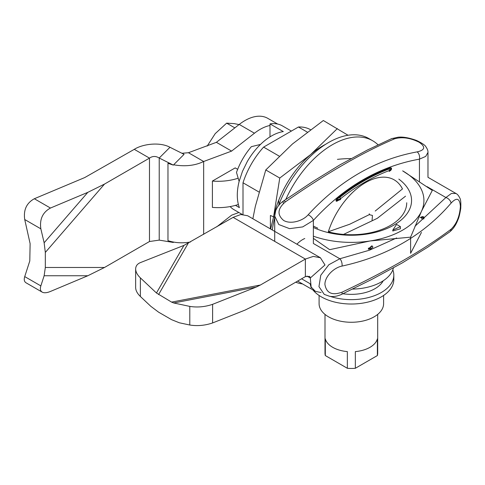 <?xml version="1.0" encoding="UTF-8"?>
<svg xmlns="http://www.w3.org/2000/svg" width="485" height="485" viewBox="0 0 485 485"><rect width="100%" height="100%" fill="white"/><g stroke="black" fill="none" stroke-linecap="round" stroke-linejoin="round"><path stroke-width="0.73" d="M283.301 131.574A48.385 27.936 120 0 0 260.487 144.433C255.474 149.319 251.084 155.006 247.32 161.499L242.464 171.369L239.123 181.438A48.385 27.936 120 0 0 237.298 195.219A48.385 27.936 120 0 0 239.396 207.622L235.48 205.361L239.396 207.622A48.385 27.936 120 0 1 237.298 195.219A48.385 27.936 120 0 1 239.123 181.438L236.492 172.417C239.893 162.936 244.846 154.345 251.363 146.664C244.846 154.345 239.893 162.936 236.492 172.417L239.123 181.438L242.464 171.369L247.32 161.499C251.084 155.006 255.474 149.319 260.487 144.433L251.363 146.664L260.487 144.433A48.385 27.936 120 0 1 283.301 131.574L269.993 123.893A48.385 27.936 -60 0 1 282.403 125.882L291.388 131.071L282.403 125.882A48.385 27.936 -60 0 0 269.993 123.893L283.301 131.574M234.012 209.69A48.385 27.936 -60 0 1 230.132 206.574A48.385 27.936 -60 0 0 234.012 209.69L242.185 214.406L234.012 209.69M243.003 214.418L243.003 182.784A59.14 34.144 -60 0 1 263.597 147.113L298.439 126.997A59.14 34.144 -60 0 1 310.461 129.665A59.14 34.144 -60 0 0 298.439 126.997L307.235 132.078L298.439 126.997L263.597 147.113L279.19 156.115L263.597 147.113A59.14 34.144 -60 0 0 243.003 182.784L258.893 191.963L243.003 182.784L243.003 214.418M269.993 136.879L269.993 123.893L269.993 136.879M272.297 229.981A80.643 46.56 -60 0 1 274.716 217.698A80.643 46.56 -60 0 0 272.297 229.981M278.511 205.67A80.643 46.56 -60 0 1 368.861 138.552L372.662 140.747A80.643 46.56 -60 0 1 377.997 144.779A80.643 46.56 -60 0 0 372.662 140.747A80.643 46.56 -60 0 0 285.798 199.408A80.643 46.56 -60 0 1 372.662 140.747L368.861 138.552A80.643 46.56 -60 0 0 278.511 205.67M302.543 283.931A80.643 46.56 -60 0 1 295.711 282.197A80.643 46.56 -60 0 0 302.543 283.931M371.195 248.496L368.927 248.969L372.219 246.04A1.073 0.582 68.6 0 1 372.838 247.435L371.195 248.496L371.498 249.193L368.242 249.06A0.54 0.309 -60 0 0 368.545 248.744L368.448 248.084M423.878 217.256A0.54 0.309 -60 0 0 424.169 217.207L423.793 219.002A0.54 0.321 50.4 0 1 423.344 218.389L422.047 219.02A1.073 0.649 -129.1 0 0 421.156 217.789L423.866 217.25L423.417 216.989M405.533 196.176L377.312 218.311L343.513 234.419M414.948 226.265L445.903 197.522L451.42 193.454L456.003 193.497L427.976 177.316L427.976 152.417L425.715 156.412L419.446 159.147C379.422 166.337 344.065 186.755 313.371 220.39L313.371 243.482L339.833 258.76A5.377 2.625 77.9 0 1 342.052 266.083C333.947 267.605 324.756 276.486 324.92 284.519C326.496 293.164 332.201 295.711 342.052 292.17A5.377 1.801 64.9 0 1 341.598 294.365C337.233 296.335 333.177 296.965 329.436 296.244L324.253 294.395L318.954 286.635L320.773 275.262L328.86 264.725L339.833 258.76L369.455 250.205L396.651 237.959M371.837 245.822L368.545 248.744L368.927 248.969A0.54 0.309 -60 0 1 368.624 249.278M423.738 217.177L423.423 216.989C423.078 216.377 421.986 216.577 420.143 217.583M423.484 217.025L420.774 217.565M423.344 218.389L423.805 217.213M424.169 217.207L423.787 216.989A0.54 0.309 -60 0 1 423.514 217.044M304.774 238.517A21.504 12.416 120 0 0 296.917 244.197M456.003 193.497L456.003 193.497C457.476 194.23 458.743 195.764 459.822 198.104C460.708 199.262 461.017 202.706 460.75 208.417C459.792 214.255 458.84 218.08 457.882 219.899C455.985 224.937 453.257 228.95 449.686 231.933L449.686 231.933A5.377 4.159 52.7 0 0 451.056 229.235C456.634 223.882 459.744 216.231 460.38 206.289C459.744 198.189 456.634 197.14 451.056 203.148C423.599 235.152 387.266 256.128 342.052 266.083M427.03 186.622L445.903 197.522A5.377 3.334 40 0 1 451.056 203.148M341.598 294.365L372.244 279.172L402.326 262.882L427.794 247.156L449.686 231.933M342.052 292.17C387.667 270.648 423.999 249.672 451.056 229.235M375.202 211.048L402.483 188.926A57.539 33.216 -60 0 0 365.411 182.7A57.539 33.216 -60 0 0 328.339 231.733L349.74 224.228L369.582 214.491M239.081 124.572L234.206 123.626L226.647 123.141L234.849 127.876M226.647 123.141L215.213 133.636L207.18 146.088M325.611 144.318A72.58 41.904 120 0 0 310.673 154.545A72.58 41.904 120 0 0 273.588 216.837M252.861 218.759L255.328 206.374L265.768 169.962L292.425 144.009L323.343 120.51L348.03 135.254M265.768 169.962L279.76 178.043L273.576 216.91L270.63 229.017M279.76 178.043L310.673 154.545L337.336 128.592M190.441 242.015C182.56 243.391 175.073 242.943 167.968 240.669L167.968 163.312L173.327 165.1L184.076 154.345L169.974 147.282L159.219 158.031C155.843 155.934 152.599 155.964 149.483 158.116L104.524 184.07L45.323 252.43L45.323 267.471L104.524 267.471L149.483 241.518L149.483 158.116L134.278 149.338C142.529 144.009 159.808 141.711 169.974 147.282M269.993 125.457A45.699 26.384 120 0 0 254.455 133.217L231.6 151.102L216.389 142.323L188.453 152.72L203.658 161.499L203.658 234.382M231.6 151.102L203.658 161.499C194.994 165.658 184.985 166.755 173.63 164.797M167.968 240.669L173.327 242.458L159.219 240.117L149.483 241.518M134.278 149.338L84.76 177.552L34.338 198.741C26.554 203.021 23.347 209.956 24.729 219.529L30.118 243.652L29.791 260.954L24.729 276.595C23.801 279.615 24.244 281.688 26.057 282.816L42.177 292.122C44.093 293.146 46.851 292.922 50.458 291.449L87.809 275.753L104.524 267.471M104.524 184.07L87.809 192.351L50.458 208.047C42.674 212.333 39.473 219.262 40.849 228.835L44.135 242.779L45.323 252.43M45.323 267.471L44.135 275.753L40.849 285.901C39.922 288.921 40.364 290.994 42.177 292.122M173.672 242.106L173.327 242.458M173.327 165.1L159.219 158.031L159.219 240.117M277.662 124.057L267.75 118.334A45.699 26.384 120 0 0 239.244 124.439L216.389 142.323M237.668 169.313L235.207 167.895L212.4 181.063L212.4 207.404A40.322 23.28 -0 0 0 238.39 204.476M216.698 226.859L231.6 215.194L238.869 212.491M181.917 153.266L188.453 152.72M212.4 181.063A40.322 23.28 -0 0 0 238.183 178.207M352.607 289.084A42.474 24.523 0 0 0 393.426 267.896M337.718 200.663C336.814 201.481 336.232 201.475 335.978 200.638A0.54 0.309 180 0 1 336.396 200.529L340.579 199.141A1.073 0.582 51.4 0 1 340.44 199.571L336.942 200.948M389.188 171.423L389.188 171.423A1.073 0.649 -110.9 0 0 389.516 170.89L391.34 168.883C391.698 169.483 390.983 170.332 389.188 171.423M391.34 168.889L391.334 168.337L389.516 170.447C372.171 177.086 355.857 186.501 340.579 198.698L336.396 200.087A0.54 0.309 180 0 0 335.978 200.196L337.487 197.747C353.741 184.536 371.171 174.473 389.782 167.555L391.522 168.125L391.522 168.568A0.54 0.309 180 0 0 391.34 168.774M391.522 168.125A0.54 0.309 180 0 0 391.34 168.356L390.092 168.253C371.528 175.152 354.147 185.185 337.942 198.365L339.682 197.468C355.05 185.209 371.455 175.74 388.891 169.059L390.092 168.253A0.54 0.321 69.6 0 1 389.782 167.555M337.487 197.747L337.942 198.365L336.396 200.087L336.923 200.948M325.005 314.395L325.005 353.25A26.342 15.211 0 0 0 325.308 355.553L325.308 338.876A26.342 15.211 0 0 0 347.351 351.601L347.351 368.285A26.342 15.211 0 0 0 355.341 368.285L355.341 351.601A26.342 15.211 0 0 0 377.385 338.876L377.385 355.553A26.342 15.211 0 0 0 377.688 353.25L377.688 314.395M325.308 355.553L347.351 368.285M355.341 368.285L377.385 355.553M342.937 293.734A33.332 19.242 0 0 0 383.186 280.803M330.109 296.347A42.474 24.523 0 0 0 393.82 275.11A42.474 24.523 0 0 0 392.826 269.842M312.873 289.891A42.474 24.523 0 0 0 321.312 296.838A42.474 24.523 0 0 0 367.6 302.155A42.474 24.523 0 0 0 393.82 279.499L393.82 275.11M319.088 295.456L319.088 303.646A32.259 18.624 0 0 0 328.539 316.814A32.259 18.624 0 0 0 363.689 320.852A32.259 18.624 0 0 0 383.605 303.646L383.605 295.456M389.516 170.89L389.516 170.447A1.073 0.649 -110.9 0 0 388.891 169.059M339.682 197.468A1.073 0.582 51.4 0 1 340.579 198.698L340.579 199.141M419.446 181.372L419.446 159.147A5.377 3.334 -100 0 0 417.142 151.878C425.139 150.047 425.781 146.828 419.07 142.214C410.158 137.807 401.986 136.679 394.554 138.831C362.932 152.278 326.593 173.254 285.544 201.766C277.553 208.514 276.911 214.74 283.622 220.439C290.491 224.573 302.743 221.081 308.139 214.806A5.377 2.625 -137.9 0 1 313.371 220.39L302.707 226.913L289.557 228.647L278.802 224.543L274.716 216.067L275.716 210.629C277.378 206.586 279.942 203.397 283.416 201.063L283.416 201.063A5.377 1.801 -124.9 0 0 283.246 202.997M308.139 214.806C339.761 180.396 376.099 159.419 417.142 151.878M285.544 201.766A5.377 1.801 -124.9 0 0 283.416 201.063L313.474 181.117L340.106 164.754L367.575 149.926L391.528 138.668A5.377 4.159 -112.7 0 1 394.554 138.831M369.224 213.812A33.598 19.4 60 0 1 369.722 214.782L372.468 215.431L372.086 220.154M392.783 230.126L392.783 230.993L400.386 228.799L400.386 226.604L396.584 224.41L392.783 230.126L400.386 226.604M313.371 227.465A60.213 34.762 0 0 0 393.499 225.313A60.213 34.762 0 0 0 398.828 179.11M278.772 200.16A72.58 41.904 0 0 0 279.057 204.227M313.371 236.195A72.58 41.904 0 0 0 370.134 240.96A72.58 41.904 0 0 0 421.453 211.333A72.58 41.904 0 0 0 402.665 170.859L432.299 190.423L421.453 211.333L410.607 237.159L410.607 253.315L421.453 232.406M351.079 158.583A72.58 41.904 0 0 0 337.421 159.365M274.716 217.335L270.394 215.467L270.394 228.884M313.371 226.04A55.375 31.968 0 0 0 317.754 228.186M328.339 231.848A55.375 31.968 0 0 0 406.721 202.766M313.371 238.353L329.654 249.678L370.134 240.96L410.607 237.159M260.403 285.022L256.165 287.096L212.606 304.325L212.606 322.943L244.87 310.182L260.403 302.585L305.362 276.626L309.666 276.383L310.297 277.996L324.986 264.974L320.415 257.765L313.322 256.395L305.362 259.069L260.403 285.022L171.599 302.113L173.715 302.967L189.793 306.399L189.793 325.017L179.359 322.786L171.599 319.676L158.571 312.152L150.805 306.302L140.371 296.481C137.297 293.516 135.721 290.551 135.648 287.575L135.648 268.957C135.721 266.022 137.297 263.907 140.371 262.621L183.936 245.398L233.127 217.365L240.784 214.515L247.641 215.746L320.415 257.759M171.599 302.113L156.455 293.001L140.371 277.869C137.297 274.904 135.721 271.933 135.648 268.957M212.606 322.943C204.997 325.526 197.395 326.217 189.793 325.017M212.606 304.325C204.997 306.914 197.395 307.605 189.793 306.399M301.591 278.802L310.097 283.713L311.231 287.938L310.297 277.996L306.92 276.05M311.667 287.55L315.365 291.333L321.088 292.57M34.338 198.741L50.458 208.047M40.849 285.901L24.729 276.595M87.809 192.351L44.135 242.779M24.729 219.529L40.849 228.835M44.135 275.753L87.809 275.753M254.455 133.217L239.244 124.439M335.978 200.196L335.978 200.638M305.362 276.626L305.362 259.069L233.127 217.365M140.371 296.481L140.371 277.869M256.165 287.096L173.715 302.967M156.455 293.001L183.936 245.398M158.571 294.595L188.174 243.325M274.716 241.378L274.716 216.086M427.976 152.417C428.103 150.871 427.418 149.01 425.927 146.84C425.181 145.233 422.047 143.105 416.53 140.462C409.085 137.77 402.95 136.691 398.13 137.219L391.528 138.668M297.626 281.088L315.365 291.333"/></g></svg>
